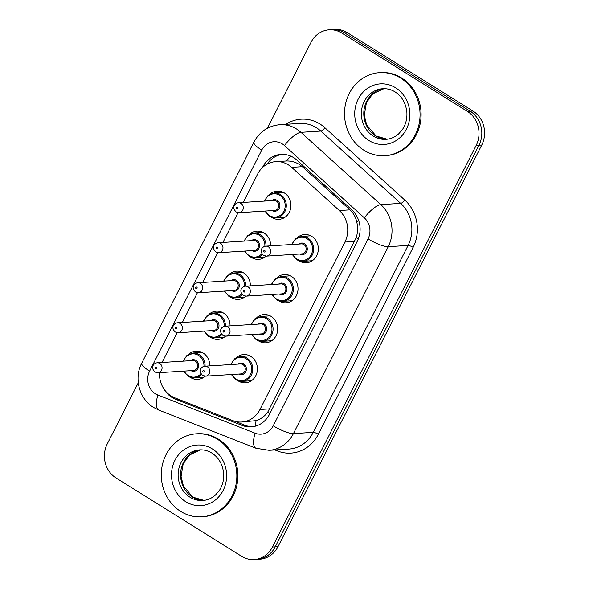 <?xml version="1.0" encoding="UTF-8"?>
<svg xmlns="http://www.w3.org/2000/svg" width="589" height="589" viewBox="0 0 589 589"><rect width="100%" height="100%" fill="white"/><g stroke="black" fill="none" stroke-linecap="round" stroke-linejoin="round"><path stroke-width="0.88" d="M236.506 357.582A14.143 12.84 86.4 0 1 243.677 354.578A14.143 12.84 86.4 0 1 250.796 356.419A14.143 12.84 86.4 0 1 257.106 371.931A14.143 12.84 86.4 0 1 245.466 382.813A14.143 12.84 86.4 0 1 238.339 380.973A14.143 12.84 86.4 0 1 237.971 380.737M256.811 317.567A14.143 12.84 86.4 0 1 263.975 314.563A14.143 12.84 86.4 0 1 271.102 316.403A14.143 12.84 86.4 0 1 277.412 331.909A14.143 12.84 86.4 0 1 265.764 342.798A14.143 12.84 86.4 0 1 258.637 340.957A14.143 12.84 86.4 0 1 258.276 340.722M277.11 277.552A14.143 12.84 86.4 0 1 284.281 274.548A14.143 12.84 86.4 0 1 291.4 276.381A14.143 12.84 86.4 0 1 297.71 291.894A14.143 12.84 86.4 0 1 286.063 302.775A14.143 12.84 86.4 0 1 278.943 300.942A14.143 12.84 86.4 0 1 278.575 300.707M297.416 237.529A14.143 12.84 86.4 0 1 304.579 234.532A14.143 12.84 86.4 0 1 311.706 236.366A14.143 12.84 86.4 0 1 318.016 251.878A14.143 12.84 86.4 0 1 306.368 262.76A14.143 12.84 86.4 0 1 299.241 260.927A14.143 12.84 86.4 0 1 298.881 260.691M188.826 354.173A14.143 12.84 86.4 0 1 195.997 351.177A14.143 12.84 86.4 0 1 203.117 353.01A14.143 12.84 86.4 0 1 209.728 365.902M205.2 376.18A14.143 12.84 86.4 0 1 197.779 379.404A14.143 12.84 86.4 0 1 190.659 377.571A14.143 12.84 86.4 0 1 190.291 377.335M209.132 314.158A14.143 12.84 86.4 0 1 216.296 311.161A14.143 12.84 86.4 0 1 223.422 312.995A14.143 12.84 86.4 0 1 230.027 325.886M225.506 336.164A14.143 12.84 86.4 0 1 218.085 339.389A14.143 12.84 86.4 0 1 210.958 337.556A14.143 12.84 86.4 0 1 210.597 337.32M229.43 274.143A14.143 12.84 86.4 0 1 236.601 271.146A14.143 12.84 86.4 0 1 243.721 272.979A14.143 12.84 86.4 0 1 250.332 285.864M245.804 296.142A14.143 12.84 86.4 0 1 238.383 299.374A14.143 12.84 86.4 0 1 231.263 297.541A14.143 12.84 86.4 0 1 230.895 297.298M249.736 234.127A14.143 12.84 86.4 0 1 256.9 231.124A14.143 12.84 86.4 0 1 264.019 232.964A14.143 12.84 86.4 0 1 270.631 245.849M266.11 256.127A14.143 12.84 86.4 0 1 258.689 259.359A14.143 12.84 86.4 0 1 251.562 257.518A14.143 12.84 86.4 0 1 251.201 257.283M270.034 194.112A14.143 12.84 86.4 0 1 277.198 191.108A14.143 12.84 86.4 0 1 284.325 192.949A14.143 12.84 86.4 0 1 290.635 208.454A14.143 12.84 86.4 0 1 278.987 219.344A14.143 12.84 86.4 0 1 271.868 217.503A14.143 12.84 86.4 0 1 271.5 217.267M159.494 372.66A24.959 22.654 -93.6 0 0 174.742 397.811L232.773 420.598A24.959 22.654 -93.6 0 0 241.733 422.019L256.119 420.634C260.625 419.258 264.476 416.467 267.656 412.263L356.212 237.713C357.766 232.574 357.965 227.391 356.809 222.171C355.8 217.267 353.518 213.159 349.976 209.846L302.29 166.68L298.94 164.206C295.067 161.953 290.914 160.878 286.475 160.981L275.814 161.636A24.959 22.654 -93.6 0 0 257.57 174.182L243.242 202.432M241.733 422.019A24.959 22.654 -93.6 0 0 259.977 409.48L344.904 242.079A24.959 22.654 -93.6 0 0 339.352 210.523L291.665 167.35A24.959 22.654 -93.6 0 0 288.389 164.876A24.959 22.654 -93.6 0 0 275.814 161.636M177.149 332.704L162.306 361.955A24.959 22.654 -93.6 0 0 162.041 362.493M238.052 212.658L222.936 242.447M217.753 252.674L202.638 282.462M197.448 292.689L182.332 322.477M267.435 128.203L310.992 42.342A24.959 22.654 86.4 0 1 329.244 29.803A24.959 22.654 86.4 0 1 341.811 33.043L467.349 111.365A24.959 22.654 86.4 0 1 476.177 145.402L272.435 547.004L275.218 546.835A24.959 22.654 86.4 0 1 256.973 559.373A24.959 22.654 86.4 0 0 275.218 546.835L478.967 145.225L275.218 546.835L278.008 546.658A24.959 22.654 86.4 0 1 259.756 559.197L254.183 559.55A24.959 22.654 86.4 0 1 241.615 556.31L116.077 477.988A24.959 22.654 86.4 0 1 107.25 443.951L138.275 382.798M467.349 111.365L470.14 111.188A24.959 22.654 86.4 0 1 478.967 145.225A24.959 22.654 86.4 0 0 470.14 111.188L344.594 32.866L470.14 111.188L472.923 111.012A24.959 22.654 86.4 0 1 481.75 145.049L278.008 546.658M329.244 29.803L332.027 29.627A24.959 22.654 86.4 0 1 344.594 32.866A24.959 22.654 86.4 0 0 332.027 29.627L334.817 29.45A24.959 22.654 86.4 0 1 347.385 32.689L472.923 111.012M163.271 387.908A24.959 22.654 -93.6 0 0 175.544 399.239L242.27 425.449A24.959 22.654 -93.6 0 0 251.238 426.87A24.959 22.654 -93.6 0 0 269.482 414.325L357.265 241.299A24.959 22.654 -93.6 0 0 351.707 209.736L296.863 160.098A24.959 22.654 -93.6 0 0 293.594 157.616A24.959 22.654 -93.6 0 0 281.019 154.384A24.959 22.654 -93.6 0 0 262.775 166.923L262.429 167.607M267.038 164.213A24.959 22.654 86.4 0 1 282.418 154.34M272.435 547.004A24.959 22.654 86.4 0 1 254.183 559.55M252.622 426.731A24.959 22.654 86.4 0 1 245.061 425.273L235.136 421.371M363.958 150.276A41.598 37.762 86.4 0 1 345.404 104.658A41.598 37.762 86.4 0 1 379.655 72.646A41.598 37.762 86.4 0 1 400.608 78.05A41.598 37.762 86.4 0 1 419.162 123.668A41.598 37.762 86.4 0 1 384.911 155.68A41.598 37.762 86.4 0 1 363.958 150.276M379.655 72.646L380.7 72.58A41.598 37.762 86.4 0 1 401.646 77.984A41.598 37.762 86.4 0 1 420.207 123.602A41.598 37.762 86.4 0 1 385.957 155.614L384.911 155.68M180.735 511.436A41.598 37.762 86.4 0 1 162.174 465.818A41.598 37.762 86.4 0 1 196.431 433.806A41.598 37.762 86.4 0 1 217.378 439.203A41.598 37.762 86.4 0 1 235.939 484.828A41.598 37.762 86.4 0 1 201.681 516.833A41.598 37.762 86.4 0 1 180.735 511.436M196.431 433.806L197.477 433.74A41.598 37.762 86.4 0 1 218.423 439.136A41.598 37.762 86.4 0 1 236.984 484.762A41.598 37.762 86.4 0 1 202.726 516.774L201.681 516.833M302.29 166.68L291.665 167.35M268.599 163.433A24.959 5.699 -153.1 0 1 267.936 162.947M358.311 238.95A24.959 5.699 -153.1 0 1 356.212 237.713M356.809 222.171A24.959 7.657 -47.8 0 1 358.576 220.19M269.865 413.566A24.959 5.699 -153.1 0 1 267.656 412.263M286.475 160.981A24.959 7.657 -47.8 0 1 290.804 156.144M255.287 426.2A24.959 9.638 -68.6 0 1 256.119 420.634M349.976 209.846L339.352 210.523M354.681 241.461L344.904 242.079M269.755 408.862L259.977 409.48M347.385 32.689L341.811 33.043M481.75 145.049L476.177 145.402M263.209 166.893L262.775 166.923M282.286 143.9A16.639 15.108 -93.6 0 0 261.737 150.107L149.606 371.136A16.639 15.108 -93.6 0 0 155.489 393.827A16.639 15.108 -93.6 0 0 157.896 395.035L255.096 433.209A16.639 15.108 -93.6 0 0 273.23 425.795L368.051 238.898A16.639 15.108 -93.6 0 0 364.348 217.856L284.465 145.557A16.639 15.108 -93.6 0 0 282.286 143.9M279.819 124.699A33.279 30.208 86.4 0 1 296.576 129.013A33.279 30.208 86.4 0 1 300.942 132.319L320.791 131.06A33.279 30.208 -93.6 0 0 316.426 127.761A33.279 30.208 -93.6 0 0 299.668 123.44L279.819 124.699C268.186 125.847 259.535 131.664 253.866 142.14A16.639 3.799 26.9 0 0 261.737 150.107M253.866 142.14L141.728 363.163C133.732 378.145 139.173 398.878 153.648 407.5L158.78 410.084A16.639 6.427 -68.6 0 1 157.896 395.035M285.871 124.316A37.438 33.985 86.4 0 1 320.004 124.036A37.438 33.985 86.4 0 1 324.914 127.754L404.798 200.061A37.438 33.985 86.4 0 1 413.125 247.395L318.31 434.292A37.438 33.985 86.4 0 1 277.5 450.975L274.894 449.952M284.465 145.557A16.639 5.102 -47.8 0 1 300.942 132.319L380.825 204.626L400.675 203.367L320.791 131.06A4.16 1.274 132.2 0 0 324.914 127.754M364.348 217.856A16.639 5.102 -47.8 0 1 380.825 204.626A33.279 30.208 86.4 0 1 388.232 246.703L408.081 245.444A33.279 30.208 -93.6 0 0 400.675 203.367A4.16 1.274 132.2 0 0 404.798 200.061M368.051 238.898A16.639 3.799 26.9 0 0 388.232 246.703L293.41 433.6L313.26 432.341L408.081 245.444A4.16 0.95 -153.1 0 1 413.125 247.395M273.23 425.795A16.639 3.799 26.9 0 0 293.41 433.6A33.279 30.208 86.4 0 1 269.085 450.32L288.934 449.068A33.279 30.208 -93.6 0 0 313.26 432.341A4.16 0.95 -153.1 0 1 318.31 434.292M277.5 450.975A4.16 1.605 111.4 0 0 277.794 449.768M158.78 410.084L255.979 448.258A16.639 6.427 -68.6 0 1 255.096 433.209M141.728 363.163A16.639 3.799 26.9 0 0 149.606 371.136M245.061 425.273L242.27 425.449M177.988 399.084L175.544 399.239M283.338 192.389L274.172 192.971A12.479 11.331 86.4 0 1 280.46 194.591A12.479 11.331 86.4 0 1 286.026 208.278A12.479 11.331 86.4 0 1 275.748 217.878A12.479 11.331 86.4 0 1 269.46 216.259M265.396 211.031A11.647 10.573 -93.6 0 0 269.482 215.559A11.647 10.573 -93.6 0 0 283.861 211.215A11.647 10.573 -93.6 0 0 279.746 195.334A11.647 10.573 -93.6 0 0 264.763 201.07M271.581 200.635A5.824 5.286 86.4 0 1 277.176 200.393A5.824 5.286 86.4 0 1 279.282 208.241A5.824 5.286 86.4 0 1 272.206 210.597M239.053 212.695L274.577 210.45A4.992 4.528 -93.6 0 0 278.693 206.606A4.992 4.528 -93.6 0 0 276.462 201.136A4.992 4.528 -93.6 0 0 273.951 200.488L238.427 202.734A4.992 4.528 86.4 0 1 240.938 203.382A4.992 4.528 86.4 0 1 243.169 208.852A4.992 4.528 86.4 0 1 239.053 212.695L236.174 211.966C231.205 207.195 235.033 203.028 238.427 202.734M236.631 208.55A0.832 0.758 -93.6 0 0 237.661 208.241A0.832 0.758 -93.6 0 0 237.367 207.1A0.832 0.758 -93.6 0 0 236.336 207.416A0.832 0.758 -93.6 0 0 236.631 208.55M291.592 244.523L295.516 238.759L301.553 236.388A12.479 11.331 86.4 0 1 307.833 238.008A12.479 11.331 86.4 0 1 313.4 251.694A12.479 11.331 86.4 0 1 303.129 261.302A12.479 11.331 86.4 0 1 296.841 259.683M292.77 254.455A11.647 10.573 -93.6 0 0 296.863 258.983A11.647 10.573 -93.6 0 0 311.242 254.639A11.647 10.573 -93.6 0 0 307.119 238.759A11.647 10.573 -93.6 0 0 292.144 244.487M298.962 244.06A5.824 5.286 86.4 0 1 304.557 243.809A5.824 5.286 86.4 0 1 306.663 251.665A5.824 5.286 86.4 0 1 299.587 254.021M301.958 253.874A4.992 4.528 -93.6 0 0 306.066 250.03A4.992 4.528 -93.6 0 0 303.843 244.553A4.992 4.528 -93.6 0 0 301.325 243.905L265.801 246.158A4.992 4.528 86.4 0 1 268.319 246.806A4.992 4.528 86.4 0 1 270.542 252.276A4.992 4.528 86.4 0 1 266.434 256.119L301.958 253.874M264.741 250.524A0.832 0.758 -93.6 0 0 264.012 251.967A0.832 0.758 -93.6 0 0 264.741 250.524M373.205 136.044A25.356 23.023 86.4 0 1 361.889 108.236A25.356 23.023 86.4 0 1 382.769 88.725C387.076 88.46 391.192 89.528 395.101 91.913C402.022 96.449 405.946 103.303 406.881 112.484C407.22 118.742 405.792 124.345 402.581 129.293L398.694 133.843C394.917 137.193 390.676 139.026 385.972 139.335A25.356 23.023 86.4 0 1 373.205 136.044M368.913 140.513A30.348 27.55 86.4 0 1 358.178 99.129A30.348 27.55 86.4 0 1 395.653 87.813A30.348 27.55 86.4 0 1 406.388 129.205A30.348 27.55 86.4 0 1 368.913 140.513M387.172 139.225A25.356 23.023 86.4 0 1 375.642 135.89A25.356 23.023 86.4 0 1 364.201 108.744A25.356 23.023 86.4 0 1 383.976 88.681L372.727 93.85L366.387 102.766L364.296 115.319L366.652 124.934L376.084 135.993L387.187 139.225M263.033 232.405L253.874 232.986A12.479 11.331 86.4 0 1 260.154 234.606A12.479 11.331 86.4 0 1 265.978 246.143M262.517 254.529A12.479 11.331 86.4 0 1 255.449 257.894A12.479 11.331 86.4 0 1 249.162 256.274M245.09 251.047A11.647 10.573 -93.6 0 0 249.176 255.574A11.647 10.573 -93.6 0 0 261.891 253.682M264.866 246.305A11.647 10.573 -93.6 0 0 259.44 235.35A11.647 10.573 -93.6 0 0 244.464 241.085M251.275 240.651A5.824 5.286 86.4 0 1 256.878 240.408A5.824 5.286 86.4 0 1 258.976 248.256A5.824 5.286 86.4 0 1 251.908 250.612M218.755 252.71L254.279 250.465A4.992 4.528 -93.6 0 0 258.387 246.622A4.992 4.528 -93.6 0 0 256.163 241.151A4.992 4.528 -93.6 0 0 253.645 240.503L218.121 242.749A4.992 4.528 86.4 0 1 220.639 243.397A4.992 4.528 86.4 0 1 222.863 248.875A4.992 4.528 86.4 0 1 218.755 252.71L215.868 251.982C210.899 247.218 214.727 243.043 218.121 242.749M216.332 248.565A0.832 0.758 -93.6 0 0 217.061 247.122A0.832 0.758 -93.6 0 0 216.332 248.565M242.734 272.42L233.568 273.002A12.479 11.331 86.4 0 1 239.856 274.621A12.479 11.331 86.4 0 1 245.679 286.158M242.219 294.544A12.479 11.331 86.4 0 1 235.144 297.909A12.479 11.331 86.4 0 1 228.863 296.289M224.792 291.062A11.647 10.573 -93.6 0 0 228.878 295.59A11.647 10.573 -93.6 0 0 241.593 293.697M244.568 286.32A11.647 10.573 -93.6 0 0 239.141 275.365A11.647 10.573 -93.6 0 0 224.159 281.1M230.976 280.666A5.824 5.286 86.4 0 1 236.572 280.423A5.824 5.286 86.4 0 1 238.678 288.279A5.824 5.286 86.4 0 1 231.61 290.635M198.449 292.733L233.973 290.48A4.992 4.528 -93.6 0 0 238.089 286.644A4.992 4.528 -93.6 0 0 235.858 281.167A4.992 4.528 -93.6 0 0 233.347 280.519L197.823 282.764A4.992 4.528 86.4 0 1 200.334 283.412A4.992 4.528 86.4 0 1 202.564 288.89A4.992 4.528 86.4 0 1 198.449 292.733L195.57 291.997C190.6 287.233 194.429 283.059 197.823 282.764M196.027 288.581A0.832 0.758 -93.6 0 0 197.057 288.271A0.832 0.758 -93.6 0 0 196.763 287.137A0.832 0.758 -93.6 0 0 195.732 287.447A0.832 0.758 -93.6 0 0 196.027 288.581M222.428 312.435L213.27 313.017A12.479 11.331 86.4 0 1 219.55 314.636A12.479 11.331 86.4 0 1 225.381 326.173M221.92 334.567A12.479 11.331 86.4 0 1 214.845 337.924A12.479 11.331 86.4 0 1 208.558 336.304M204.486 331.077A11.647 10.573 -93.6 0 0 208.58 335.605A11.647 10.573 -93.6 0 0 221.287 333.713M224.269 326.343A11.647 10.573 -93.6 0 0 218.836 315.38A11.647 10.573 -93.6 0 0 203.86 321.115M210.678 320.688A5.824 5.286 86.4 0 1 216.273 320.438A5.824 5.286 86.4 0 1 218.379 328.294A5.824 5.286 86.4 0 1 211.304 330.65M178.15 332.748L213.674 330.495A4.992 4.528 -93.6 0 0 217.783 326.659A4.992 4.528 -93.6 0 0 215.559 321.182A4.992 4.528 -93.6 0 0 213.041 320.534L177.517 322.779A4.992 4.528 86.4 0 1 180.035 323.427A4.992 4.528 86.4 0 1 182.259 328.905A4.992 4.528 86.4 0 1 178.15 332.748L175.264 332.019C170.302 327.248 174.13 323.074 177.517 322.779M175.728 328.596A0.832 0.758 -93.6 0 0 176.457 327.153A0.832 0.758 -93.6 0 0 175.728 328.596M202.13 352.458L192.964 353.032A12.479 11.331 86.4 0 1 199.251 354.652A12.479 11.331 86.4 0 1 205.075 366.196M201.615 374.582A12.479 11.331 86.4 0 1 194.539 377.947A12.479 11.331 86.4 0 1 188.259 376.327M184.188 371.099A11.647 10.573 -93.6 0 0 188.274 375.62A11.647 10.573 -93.6 0 0 200.989 373.728M203.963 366.358A11.647 10.573 -93.6 0 0 198.537 355.395A11.647 10.573 -93.6 0 0 183.554 361.131M190.372 360.704A5.824 5.286 86.4 0 1 195.968 360.453A5.824 5.286 86.4 0 1 198.073 368.309A5.824 5.286 86.4 0 1 191.005 370.665M157.852 372.763L193.376 370.518A4.992 4.528 -93.6 0 0 197.484 366.675A4.992 4.528 -93.6 0 0 195.253 361.197A4.992 4.528 -93.6 0 0 192.743 360.549L157.219 362.802A4.992 4.528 86.4 0 1 159.729 363.45A4.992 4.528 86.4 0 1 161.96 368.92A4.992 4.528 86.4 0 1 157.852 372.763L154.966 372.034C149.996 367.264 153.825 363.096 157.219 362.802M155.43 368.611A0.832 0.758 -93.6 0 0 156.159 367.168A0.832 0.758 -93.6 0 0 155.43 368.611M271.293 284.539L275.218 278.781L281.248 276.41A12.479 11.331 86.4 0 1 287.535 278.03A12.479 11.331 86.4 0 1 293.101 291.717A12.479 11.331 86.4 0 1 282.823 301.318A12.479 11.331 86.4 0 1 276.543 299.698M272.471 294.471A11.647 10.573 -93.6 0 0 276.558 298.998A11.647 10.573 -93.6 0 0 290.937 294.655A11.647 10.573 -93.6 0 0 286.821 278.774A11.647 10.573 -93.6 0 0 271.838 284.509M278.656 284.075A5.824 5.286 86.4 0 1 284.251 283.824A5.824 5.286 86.4 0 1 286.357 291.68A5.824 5.286 86.4 0 1 279.289 294.036M281.66 293.889A4.992 4.528 -93.6 0 0 285.768 290.046A4.992 4.528 -93.6 0 0 283.537 284.575A4.992 4.528 -93.6 0 0 281.027 283.927L245.503 286.173A4.992 4.528 86.4 0 1 248.013 286.821A4.992 4.528 86.4 0 1 250.244 292.291A4.992 4.528 86.4 0 1 246.136 296.134L281.66 293.889M244.442 290.539A0.832 0.758 -93.6 0 0 243.419 290.848A0.832 0.758 -93.6 0 0 243.713 291.989A0.832 0.758 -93.6 0 0 244.442 290.539M250.988 324.554L254.912 318.796L260.949 316.426A12.479 11.331 86.4 0 1 267.229 318.045A12.479 11.331 86.4 0 1 272.803 331.732A12.479 11.331 86.4 0 1 262.525 341.333A12.479 11.331 86.4 0 1 256.237 339.713M252.166 334.486A11.647 10.573 -93.6 0 0 256.259 339.014A11.647 10.573 -93.6 0 0 270.638 334.67A11.647 10.573 -93.6 0 0 266.515 318.789A11.647 10.573 -93.6 0 0 251.54 324.524M258.357 324.09A5.824 5.286 86.4 0 1 263.953 323.847A5.824 5.286 86.4 0 1 266.059 331.695A5.824 5.286 86.4 0 1 258.983 334.051M261.354 333.904A4.992 4.528 -93.6 0 0 265.462 330.061A4.992 4.528 -93.6 0 0 263.239 324.591A4.992 4.528 -93.6 0 0 260.721 323.943L225.204 326.188A4.992 4.528 86.4 0 1 227.715 326.836A4.992 4.528 86.4 0 1 229.938 332.314A4.992 4.528 86.4 0 1 225.83 336.15L261.354 333.904M224.144 330.554A0.832 0.758 -93.6 0 0 223.113 330.871A0.832 0.758 -93.6 0 0 223.408 332.005A0.832 0.758 -93.6 0 0 224.438 331.695A0.832 0.758 -93.6 0 0 224.144 330.554M230.689 364.576L234.613 358.811L240.643 356.441A12.479 11.331 86.4 0 1 246.931 358.06A12.479 11.331 86.4 0 1 252.497 371.747A12.479 11.331 86.4 0 1 242.226 381.348A12.479 11.331 86.4 0 1 235.939 379.728M231.867 374.501A11.647 10.573 -93.6 0 0 235.953 379.029A11.647 10.573 -93.6 0 0 250.34 374.685A11.647 10.573 -93.6 0 0 246.217 358.804A11.647 10.573 -93.6 0 0 231.234 364.539M238.052 364.105A5.824 5.286 86.4 0 1 243.655 363.862A5.824 5.286 86.4 0 1 245.753 371.711A5.824 5.286 86.4 0 1 238.685 374.074M241.056 373.919A4.992 4.528 -93.6 0 0 245.164 370.076A4.992 4.528 -93.6 0 0 242.94 364.606A4.992 4.528 -93.6 0 0 240.422 363.958L204.898 366.203A4.992 4.528 86.4 0 1 207.416 366.851A4.992 4.528 86.4 0 1 209.64 372.329A4.992 4.528 86.4 0 1 205.532 376.165L241.056 373.919M203.838 370.577A0.832 0.758 -93.6 0 0 203.109 372.02A0.832 0.758 -93.6 0 0 203.838 370.577M189.975 497.204A25.356 23.023 86.4 0 1 178.666 469.396A25.356 23.023 86.4 0 1 199.546 449.886C203.853 449.621 207.961 450.688 211.871 453.074C218.791 457.609 222.723 464.463 223.651 473.644C223.997 479.902 222.561 485.505 219.358 490.453L215.471 495.003C211.694 498.353 207.453 500.179 202.749 500.495A25.356 23.023 86.4 0 1 189.975 497.204M185.69 501.673A30.348 27.55 86.4 0 1 174.955 460.281A30.348 27.55 86.4 0 1 212.423 448.973A30.348 27.55 86.4 0 1 223.157 490.357A30.348 27.55 86.4 0 1 185.69 501.673M203.949 500.385A25.356 23.023 86.4 0 1 192.412 497.05A25.356 23.023 86.4 0 1 180.978 469.904A25.356 23.023 86.4 0 1 200.753 449.841M255.979 448.258L269.085 450.32M284.914 217.297L275.748 217.878L269.387 216.244L264.844 211.068M274.172 192.971L268.135 195.342L264.211 201.099M292.225 254.485L296.768 259.661L303.129 261.302L312.288 260.721M265.801 246.158C262.414 246.452 258.578 250.619 263.548 255.39L266.434 256.119M301.553 236.388L310.712 235.814M264.608 257.312L255.449 257.894L249.088 256.259L244.538 251.083M253.874 232.986L247.836 235.357L243.912 241.115M244.31 297.335L235.144 297.909L228.79 296.274L224.24 291.099M233.568 273.002L227.531 275.372L223.606 281.137M224.011 337.35L214.845 337.924L208.484 336.29L203.941 331.114M213.27 313.017L207.232 315.387L203.308 321.152M203.706 377.365L194.539 377.947L188.185 376.305L183.635 371.129M192.964 353.032L186.934 355.403L183.01 361.167M271.919 294.507L276.469 299.683L282.823 301.318L291.989 300.736M245.503 286.173C242.108 286.468 238.28 290.635 243.25 295.406L246.136 296.134M281.248 276.41L290.414 275.829M251.621 334.523L256.163 339.698L262.525 341.333L271.691 340.751M225.204 326.188C221.81 326.483 217.982 330.65 222.951 335.421L225.83 336.15M260.949 316.426L270.115 315.844M231.315 374.538L235.865 379.714L242.226 381.348L251.385 380.766M204.898 366.203C201.504 366.498 197.676 370.672 202.645 375.436L205.532 376.165M240.643 356.441L249.81 355.859M200.768 449.841L189.496 455.002L183.157 463.926L181.073 476.479L183.422 486.094L192.861 497.153L203.963 500.385"/></g></svg>
